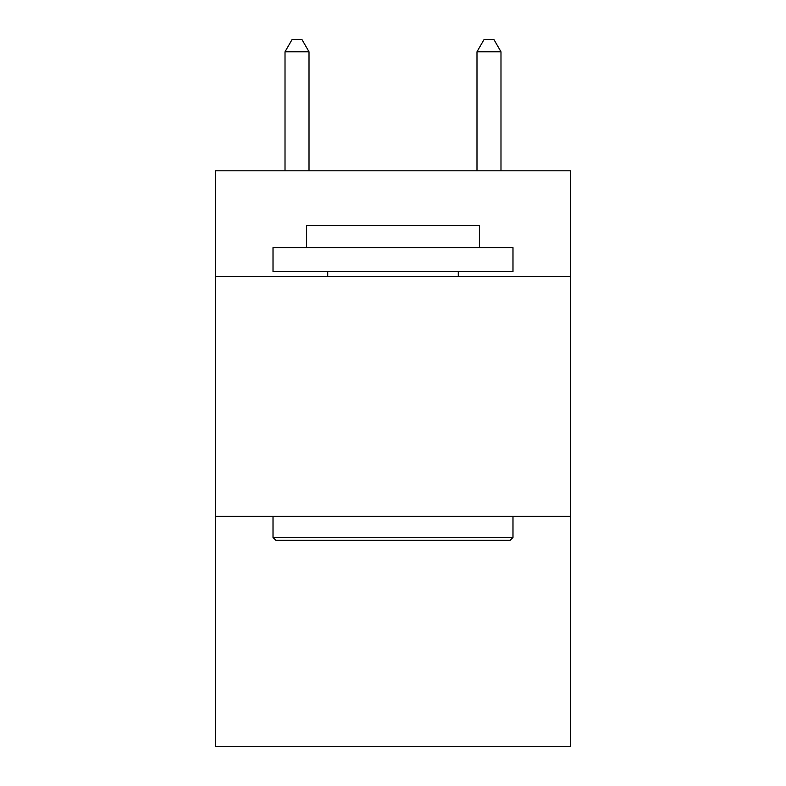 <?xml version="1.0" encoding="UTF-8"?>
<svg xmlns="http://www.w3.org/2000/svg" width="786" height="786" viewBox="0 0 786 786"><rect width="100%" height="100%" fill="white"/><g stroke="black" fill="none" stroke-linecap="round" stroke-linejoin="round"><path stroke-width="1.18" d="M570.567 276.377L570.567 170.798L215.433 170.798L215.433 276.377L570.567 276.377L570.567 746.7L215.433 746.7L215.433 276.377M570.567 516.343L215.433 516.343M275.896 540.336L273.017 537.457L512.983 537.457L510.104 540.336L275.896 540.336M512.983 247.58L512.983 271.583L273.017 271.583L273.017 247.58L512.983 247.58M306.619 247.58L306.619 225.513L479.381 225.513L479.381 247.58M512.983 516.343L512.983 537.457M273.017 516.343L273.017 537.457M458.267 271.583L458.267 276.377M327.733 271.583L327.733 276.377M309.016 170.798L309.016 51.778L285.013 51.778L285.013 170.798M285.013 51.778L292.215 39.3L301.814 39.3L309.016 51.778M500.987 170.798L500.987 51.778L476.984 51.778L476.984 170.798M476.984 51.778L484.186 39.3L493.785 39.3L500.987 51.778"/></g></svg>

